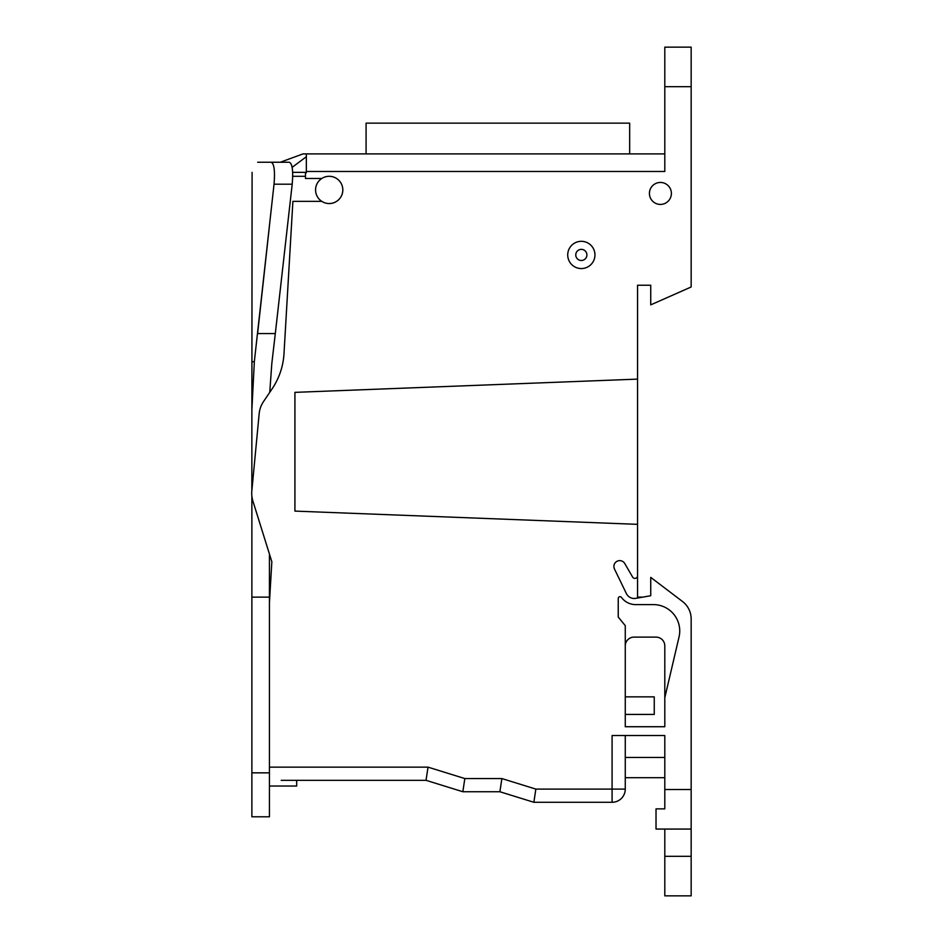 <?xml version="1.0" encoding="UTF-8"?>
<svg xmlns="http://www.w3.org/2000/svg" width="943" height="943" viewBox="0 0 943 943"><rect width="100%" height="100%" fill="white"/><g stroke="black" fill="none" stroke-linecap="round" stroke-linejoin="round"><path stroke-width="1.41" d="M269.439 780.321L269.439 767.142L428.028 767.142L464.828 778.564L462.836 791.743L426.024 780.321L281.214 780.321M428.028 767.142L426.024 780.321M269.439 767.142L269.439 602.73L271.843 561.745L252.924 501.146A26.357 26.357 0 0 1 251.84 490.796L259.16 413.765A26.357 26.357 0 0 1 263.568 401.494L272.055 388.94A70.289 70.289 0 0 0 283.996 353.672L292.896 201.342L321.775 201.342A13.615 13.615 0 0 0 339.468 180.985A13.615 13.615 0 0 0 321.775 178.498L305.461 178.498L305.461 172.781L306.345 172.781L306.345 153.898L664.803 153.898M420.46 780.321L335.248 780.321M298.778 780.321L296.68 780.321L296.68 786.026L269.439 786.026M294.923 511.106L294.923 392.359L294.923 511.106L637.562 524.343L637.562 285.246L650.741 285.246L650.741 304.86L691.16 286.978L691.16 47.15L664.803 47.15L664.803 171.473L306.345 171.473M637.562 524.343L637.562 597.131L642.761 597.131M637.562 575.784A2.64 2.64 0 0 1 632.647 577.116L624.749 563.513A5.823 5.823 0 0 0 616.981 561.309A5.823 5.823 0 0 0 614.471 568.983L626.352 593.524A8.782 8.782 0 0 0 635.771 598.357L650.741 595.74L650.741 577.375L682.484 601.481A21.96 21.96 0 0 1 691.16 618.973L691.16 829.074L656.022 829.074L656.022 808.87L664.803 808.87L664.803 735.516L612.09 735.516L612.09 789.102L625.268 789.102A13.178 13.178 0 0 1 612.09 802.281L533.868 802.281L499.884 791.743L462.836 791.743L499.884 791.743L501.888 778.564L464.828 778.564M637.562 379.121L294.923 392.359M660.406 204.419A10.986 10.986 0 0 0 669.919 187.94A10.986 10.986 0 0 0 650.894 187.94A10.986 10.986 0 0 0 660.406 204.419M625.268 625.645L625.268 726.723L664.803 726.723L664.803 697.737L679.043 636.973A26.357 26.357 0 0 0 653.381 604.604L635.641 604.604A17.575 17.575 0 0 1 621.461 597.414A1.78 1.78 0 0 0 618.243 598.463L618.243 617.076L625.268 625.645M581.336 268.555A13.615 13.615 177.6 0 0 594.95 254.928A13.615 13.615 177.6 0 0 581.336 241.314A13.615 13.615 177.6 0 0 567.721 254.928A13.615 13.615 177.6 0 0 581.336 268.555M251.84 490.796L251.875 409.71L254.339 361.664L274.036 184.203C275.132 170.777 274.154 163.445 271.113 162.243L257.675 162.243C249.907 176.282 249.907 176.282 257.675 162.243L289.218 162.243C292.354 163.445 293.344 170.766 292.2 184.203L274.036 184.203M306.345 153.898L303.009 153.898L280.271 162.243M306.345 172.345L292.684 172.345M292.13 167.359L306.345 156.727M501.888 778.564L535.86 789.102L533.868 802.281L530.308 801.185M625.268 735.516L625.268 789.102M691.16 829.074L691.16 895.85L664.803 895.85L664.803 829.074M664.803 697.737L664.803 645.896A8.782 8.782 0 0 0 656.022 637.114L634.05 637.114A8.782 8.782 0 0 0 625.268 645.896M625.268 757.477L664.803 757.477L664.803 735.516M664.803 777.68L625.268 777.68M625.268 714.429L654.253 714.429L654.253 696.853L625.268 696.853M629.665 153.898L629.665 123.144L366.084 123.144L366.084 153.898M251.875 409.698L252.099 172.357M269.439 225.931L257.604 333.563L275.309 333.563L292.2 184.203M251.875 496.089L251.875 816.779L269.439 816.779L269.439 554.083M269.439 597.131L251.875 597.131M269.757 392.323L271.82 363.479L275.309 333.563M292.743 176.306L305.461 176.306L292.743 176.306M329.166 176.306A13.615 13.615 0 0 1 342.804 189.92A13.615 13.615 0 0 1 329.19 203.535M321.775 201.342A13.615 13.615 0 0 1 321.775 178.498M271.113 162.243L289.218 162.243M535.86 789.102L612.09 789.102L612.09 802.281M664.803 789.539L691.16 789.539M691.16 86.685L664.803 86.685M664.803 856.315L691.16 856.315M581.336 260.492A5.564 5.564 -178.4 0 1 575.772 254.928A5.564 5.564 -178.4 0 1 581.336 249.365A5.564 5.564 -178.4 0 1 586.9 254.928A5.564 5.564 -178.4 0 1 581.336 260.492M254.339 361.676C251.05 361.864 251.05 361.864 254.339 361.664M251.875 772.847L269.439 772.847"/></g></svg>
